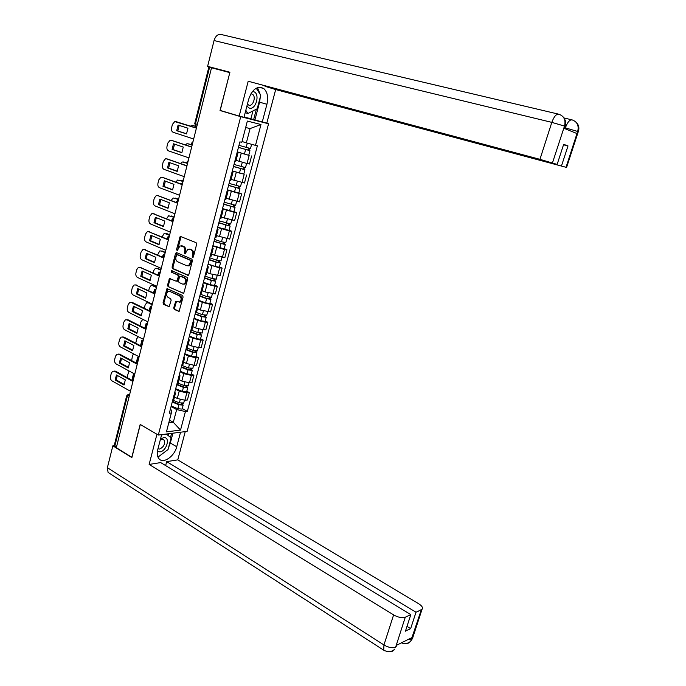 <?xml version="1.0" encoding="UTF-8"?>
<svg xmlns="http://www.w3.org/2000/svg" width="686" height="686" viewBox="0 0 686 686"><rect width="100%" height="100%" fill="white"/><g stroke="black" fill="none" stroke-linecap="round" stroke-linejoin="round"><path stroke-width="1.03" d="M192.612 257.327L193.426 256.761L196.65 244.199L196.093 242.655L180.238 236.37L176.491 249.593L177.254 250.647L179.972 245.905L182.965 246.403C184.551 247.312 185.134 248.941 184.714 251.29L184.311 252.902L185.083 253.957L187.801 249.215L190.862 249.704C192.466 250.63 193.058 252.268 192.637 254.626L192.612 257.327M173.704 307.885L174.244 309.429L179.08 311.401L183.093 297.021L182.553 295.469L166.981 288.6L163.036 302.835L163.568 304.361L169.168 306.719L171.157 300.194L170.625 298.659L168.13 297.492C166.098 295.512 166.098 293.479 168.13 291.396L169.682 291.361L179.543 295.906C181.601 297.878 181.619 299.919 179.595 302.029L175.71 301.334L173.704 307.885L174.57 307.894L175.101 309.437L179.157 311.358M229.819 72.622L220.035 110.523L240.726 116.671L158.32 435.053L140.184 424.428L131.823 457.288L116.32 447.701L211.52 67.777L209.582 67.297L195.45 123.797L196.05 126.421L196.745 126.721M229.69 72.587L211.52 67.777M187.715 275.326L188.864 274.529L192.423 260.68L191.866 259.137L176.645 252.654L175.513 253.46L172.057 267.146L172.598 268.663L188.196 275.352M187.741 278.919L183.677 293.419L168.061 286.577L167.53 285.059L169.545 278.49L176.173 281.2L177.305 280.42L178.291 276.535L177.751 275L171.423 272.196L171.44 270.584L187.192 277.367L187.741 278.919M263.613 122.322L268.56 123.789L187.124 431.383L158.32 435.053M116.466 447.126L114.313 445.24L126.593 396.114M197.328 124.389L194.747 123.523L208.844 67.125L209.582 67.297M237.099 152.532L237.965 153.012L237.013 152.884M236.053 160.378L247.037 163.534L249.164 155.43L237.245 151.983M249.164 155.43L237.279 151.846M234.869 161.107L235.864 161.107M247.037 163.534L249.481 164.023L251.608 155.945M232.091 171.817L232.931 172.366L231.962 172.289M243.813 174.038L232.28 171.063M229.844 180.452L230.848 180.367M231.096 179.415L244.49 183.008L246.591 174.99M227.117 190.948L227.932 191.574L226.963 191.54M238.857 192.903L241.626 193.889L239.165 193.495L227.358 190.005M224.854 199.643L225.874 199.48M226.183 198.305L239.534 201.847L241.626 193.889M222.178 209.933L222.976 210.636L221.99 210.645M233.943 211.622L236.687 212.643L234.226 212.317L222.47 208.801M219.906 218.688L220.943 218.44M221.304 217.05L234.612 220.54L236.687 212.643M217.282 228.772L218.054 229.553L217.068 229.604M229.073 230.196L231.791 231.259L229.33 230.985L217.625 227.452M214.992 237.588L216.047 237.262M216.467 235.65L229.733 239.097L231.791 231.259M212.42 247.475L213.174 248.315L212.171 248.418M224.228 248.641L226.929 249.738L224.459 249.515L212.814 245.965M210.113 256.332L211.185 255.938M211.665 254.12L214.615 255.346L224.888 257.507L226.929 249.738M207.592 266.031L208.33 266.94L207.318 267.086M219.426 266.94L222.11 268.072L219.631 267.909L208.038 264.333M205.277 274.94L206.366 274.469M206.898 272.445L209.83 273.705L220.077 275.789L222.11 268.072M202.807 284.441L203.519 285.427L202.507 285.616M214.658 285.102L217.325 286.268L214.838 286.165L207.078 284.236L203.296 282.572M200.475 293.411L201.581 292.862M202.164 290.632L205.071 291.936L215.31 293.925L217.325 286.268M198.057 302.715L198.743 303.769L197.722 304.001M209.933 303.126L212.566 304.327L210.088 304.275L202.344 302.389L198.588 300.665M195.716 311.736L196.831 311.118M197.465 308.683L200.355 310.021L210.568 311.933L212.566 304.327M193.341 320.859L194.009 321.974L192.98 322.249M205.234 321.022L207.849 322.257L205.363 322.257L197.645 320.396L193.924 318.63M190.982 329.932L192.123 329.237M192.8 326.605L195.673 327.977L203.373 329.829L205.869 329.803L207.849 322.257M188.659 338.858L189.31 340.042L188.273 340.359M200.569 338.79L203.176 340.05L200.672 340.11L192.98 338.275L189.285 336.466M186.292 347.982L187.441 347.219M188.178 344.389L191.025 345.804L198.708 347.622L201.204 347.545L203.176 340.05M184.019 356.729L184.637 357.981L183.599 358.332M195.947 356.42L198.528 357.715L196.025 357.826L188.358 356.025L184.68 354.165M181.636 365.895L182.793 365.063M183.582 362.045L186.403 363.494L194.069 365.278L196.573 365.149L198.528 357.715M179.406 374.462L180.006 375.774L178.96 376.177M191.351 373.921L193.915 375.251L191.411 375.413L183.762 373.638L180.118 371.735M177.014 383.68L178.189 382.779M179.02 379.564L181.824 381.056L189.465 382.814L191.969 382.634L193.915 375.251M174.827 392.066L175.41 393.447L174.355 393.884M186.789 391.294L189.336 392.658L186.824 392.864L179.2 391.123L175.582 389.176M172.418 401.336L173.609 400.367M174.501 396.962L177.28 398.48L184.894 400.212L187.407 399.989L189.336 392.658M242.029 141.505L246.343 142.868L250.073 128.582L245.674 127.51M168.782 422.833L173.318 422.31L176.645 409.576L185.417 411.557L180.529 430.096L166.432 431.863L171.337 413.023L169.331 413.229L239.877 141.873L241.824 142.311L247.354 121.07L260.989 124.509L255.492 145.372L246.343 142.868M185.417 411.557L187.347 411.351L257.37 145.792L255.492 145.372M240.726 116.671L268.56 123.789M220.035 110.523L223.533 111.424M169.485 420.132L173.318 422.31L180.529 430.096M170.308 409.465L171.44 410.099L171.337 413.023M176.645 409.576L171.08 406.489M182.262 408.547L187.347 411.351M260.989 124.509L250.073 128.582M193.212 257.173L193.495 254.695C193.915 252.345 193.323 250.699 191.72 249.781L190.862 249.704M189.362 249.087L191.72 249.781M181.498 245.802L183.822 246.48C185.409 247.389 185.992 249.018 185.58 251.359L185.28 253.803M181.053 236.481L177.46 250.484M176.902 252.765L172.923 267.197L173.455 268.715L188.358 275.275M190.888 261.46L190.502 260.38L177.151 254.678L175.933 256.924C175.522 259.248 176.096 260.869 177.665 261.795L186.764 265.739L188.616 265.688L190.888 261.46L191.746 261.52L191.36 260.44L190.502 260.38M177.717 254.72L191.36 260.44M187.921 265.902L189.473 265.739L191.308 263.218L190.451 263.167M191.746 261.52L191.308 263.218M183.737 293.385L168.061 286.577M170.334 278.576L168.396 285.093L168.928 286.619M176.928 281.191L178.163 280.463L179.157 276.578L178.609 275.052L171.423 272.196M172.169 270.73L172.289 272.239M182.527 284.055L184.122 284.004C186.206 281.877 186.206 279.819 184.122 277.83L180.598 276.269L179.466 277.058L178.48 280.943L179.02 282.478L182.527 284.055M183.625 284.184L184.98 284.047C187.072 281.92 187.072 279.862 184.98 277.873L184.122 277.83M180.984 276.286L184.98 277.873M176.499 301.403L174.57 307.894M179.115 302.209L180.461 302.054C182.476 299.936 182.467 297.895 180.409 295.932L179.543 295.906M169.442 291.267L180.409 295.932M167.761 288.686L163.903 302.86L164.426 304.378L169.253 306.668M238.454 147.336L249.944 150.663L248.786 155.079M238.428 147.421L249.944 150.663M248.409 148.125L247.886 150.131M196.728 126.799L192.534 125.469L190.314 126.113M238.977 145.338L250.501 148.536M193.315 125.649L192.534 125.469M196.265 126.558L193.598 125.718M249.438 148.382L248.949 150.243M186.583 133.804L177.811 130.957L179.157 125.401M176.628 121.799L196.41 128.05M176.705 130.717L186.523 133.907L187.938 128.205L178.094 125.066L176.705 130.717L177.811 130.957M196.393 128.136L174.741 121.585L172.409 124.406L171.56 127.888C171.174 130.108 171.714 131.575 173.181 132.295L193.675 138.992M233.497 166.398L244.936 169.742L243.804 174.064M233.463 166.518L244.936 169.742M232.331 170.9L243.787 174.124M243.393 167.273L242.878 169.228M191.917 145.106L187.964 143.794L186.832 143.768L185.34 144.883M234.003 164.443L245.494 167.607M188.607 143.923L187.964 143.794M191.831 144.943L189.027 144.017M244.422 167.513L243.959 169.279M228.584 185.306L239.971 188.684L238.848 192.946M228.541 185.46L239.971 188.684M227.409 189.808L238.822 193.032M238.411 186.275L237.913 188.178M186.849 163.174L182.227 161.965L180.495 163.534M229.073 183.402L240.529 186.541M183.934 162.076L183.419 161.982M186.841 162.994L184.491 162.179M239.448 186.498L239.011 188.161M260.294 97.035L259.574 102.188L266.931 104.263C268.5 97.18 267.429 91.924 263.707 88.494C257.387 85.493 252.388 89.043 248.709 99.153L243.993 117.297L239.191 116.071L248.195 81.24L539.951 159.332L551.818 122.374L214.058 40.543L207.618 66.345L229.913 72.236L220.197 110.429L239.191 116.071M266.931 104.263L262.266 121.979L266.803 123.137L275.678 89.557L265.036 86.333L566.027 167.29L577.741 131.249L576.9 133.521L563.866 128.256L564.569 125.864M563.523 144.789L568.008 145.929L563.669 144.326L557.143 164.417L248.195 81.24M244.096 116.912L262.266 121.979M275.678 89.557L566.027 167.29M214.058 40.543C215.567 35.895 217.951 33.88 221.209 34.506L558.293 114.082M217.325 69.312L207.618 66.345M557.143 164.417L539.951 159.332M568.008 145.929L561.517 165.832M260.157 94.342L257.482 87.628M259.574 102.188L254.96 119.81M253.683 119.484L256.375 109.194M250.93 118.669L252.945 110.943M565.092 128.754L565.375 127.87L577.586 131.438M564.707 127.707L565.375 127.87C567.468 122.219 569.714 119.561 572.124 119.896C577.149 121.696 579.018 125.478 577.749 131.232M564.407 126.053L551.818 122.374C553.979 116.517 556.329 113.799 558.867 114.219C563.986 116.037 565.89 119.913 564.578 125.847L552.462 162.899M161.647 434.632L157.789 449.467C156.82 453.54 157.223 456.653 159.023 458.805C163.294 464.13 174.501 456.362 176.722 446.749L180.547 432.214M109.391 473.289L108.088 472.448L107.385 467.689L112.847 445.823L131.866 457.596L140.287 424.523L156.983 434.272M156.931 434.281L149.136 464.431L160.696 462.587L410.803 614.656L405.28 617.211L395.582 647.344M165.635 465.597L166.672 461.635L177.777 459.869L418.58 603.654C422.019 605.867 423.176 607.762 422.036 609.322L415.99 612.264L166.672 461.635M185.246 431.623L177.777 459.869M149.136 464.431L393.61 614.896C398.214 617.434 402.107 618.206 405.28 617.211M112.847 445.823L114.305 445.634M410.803 614.656L405.452 631.137L410.657 628.625L415.99 612.264M407.844 639.626L411.574 639.172L412.123 637.491L396.311 645.389L395.753 647.112L397.014 645.029M410.657 628.625L407.004 626.369M157.754 456.576L158.483 456.43M159.109 456.259L166.415 450.762M168.593 447.418L170.334 443.002L176.722 446.749M172.906 433.192L170.334 443.002M170.531 437.385L171.586 433.363M157.686 456.37L158.123 456.216M168.224 435.576L168.705 433.732M397.065 645.012L395.753 647.112M389.399 651.666C391.663 651.846 393.447 650.988 394.767 649.11L394.802 649.05M405.375 643.571C407.638 643.76 409.439 642.928 410.768 641.058L421.333 609.794M246.883 106.167L249.335 108.105C255.981 110.309 260.431 93.313 253.597 91.71L252.362 91.572M251.822 93.999L250.802 93.922L251.822 93.999M247.414 104.143L248.907 105.207C252.92 106.613 256.324 96.872 252.671 94.428M256.238 88.185L260.757 95.277L257.224 108.757L247.929 113.499L245.811 110.317M245.194 112.693L247.929 113.499M157.411 451.328L159.915 451.877C166.827 451.191 170.694 436.425 163.62 437.659L160.49 439.074M157.969 448.781L159.546 449.073C163.877 446.946 165.377 443.919 164.031 439.983L162.076 439.34L160.224 440.112M166.252 434.041L171.106 437.831L168.044 449.544L158.698 456.559L157.506 455.684M157.548 455.864L158.698 456.559M161.433 435.447L162.736 434.487M181.919 152.584L173.206 149.608L174.518 144.129M171.894 140.441L191.668 146.993M172.092 149.394L181.841 152.721L183.248 147.07L173.481 143.777L172.092 149.394L173.206 149.608M191.634 147.13L171.208 140.304L170.068 140.287L167.838 143.04L166.99 146.487C166.612 148.699 167.144 150.174 168.602 150.903L188.933 157.891M177.288 171.226L168.627 168.121L169.914 162.719M167.195 158.963L186.952 165.798M167.521 167.924L177.194 171.397L178.592 165.78L168.893 162.359L167.521 167.924L168.627 168.121M186.909 165.969L166.638 158.86L165.437 158.843L163.294 161.536L162.453 164.957C162.076 167.152 162.608 168.627 164.048 169.382L184.234 176.662M223.705 204.076L235.032 207.472L233.926 211.682M223.653 204.256L235.032 207.472M222.53 208.578L233.9 211.785M182.407 183.959L181.138 183.496L180.881 183.951M233.472 205.131L232.983 206.983M182.176 181.224L177.657 180.024L175.77 182.073M224.185 202.216L235.598 205.337M182.099 183.848L181.859 184.311M182.236 181.035L179.981 180.212M234.501 205.346L234.098 206.906M218.86 222.701L230.144 226.123L229.047 230.282M218.8 222.916L230.144 226.123M217.685 227.203L229.021 230.402M178.806 198.331C177.374 199.274 177.074 200.466 177.906 201.924L176.645 201.444L176.139 202.413M228.567 223.842L228.095 225.651M177.794 199.24L173.121 197.954L171.148 200.492M219.331 220.892L230.702 223.979M177.588 201.804L177.117 202.782M177.931 199.034L175.513 198.117M229.596 224.048L229.218 225.505M214.049 241.189L225.282 244.628L224.202 248.744M213.989 241.438L225.282 244.628M212.883 245.691L224.168 248.881M172.812 219.503L172.186 219.254L171.466 220.746M223.705 242.415L223.242 244.173M173.678 217.222L168.627 215.756L166.595 218.791M214.512 239.423L221.492 241.798L225.848 242.484M172.941 219.957L172.443 221.141M173.952 217.033L171.071 215.884M224.734 242.604L224.373 243.967M172.701 189.722L164.091 186.498L165.343 181.164M162.531 177.348L182.279 184.465M162.976 186.326L172.58 189.928L173.97 184.354L164.348 180.795L162.976 186.326L164.091 186.498M182.227 184.671L162.11 177.28L160.841 177.271L158.783 179.895L157.952 183.291C157.574 185.477 158.106 186.952 159.538 187.724L179.569 195.278M168.139 208.09L159.589 204.737L160.807 199.48M157.9 195.604L177.64 202.987M158.475 204.591L168.001 208.321L169.382 202.799L159.829 199.103L158.475 204.591L159.589 204.737M177.571 203.236L157.609 195.561L156.288 195.553L154.307 198.117L153.484 201.487C153.107 203.656 153.638 205.14 155.053 205.929L174.939 213.766M163.611 226.311L155.113 222.839L156.314 217.659M153.312 213.732L173.035 221.372M153.998 222.718L163.457 226.586L164.82 221.098L155.345 217.273L153.998 222.718L155.113 222.839M172.958 221.655L153.141 213.706L151.769 213.706L149.865 216.201L149.042 219.554C148.673 221.707 149.196 223.19 150.611 224.005L170.342 232.108M181.018 236.499L180.572 236.31M209.281 259.54L216.87 262.189L219.571 262.284L220.463 262.995L219.4 267.06M209.213 259.814L216.141 262.241L220.463 262.995M208.115 264.041L215.035 266.468L219.357 267.214M168.19 237.124L167.761 236.944L166.861 238.951M218.877 260.843L218.422 262.567M169.596 235.084L164.16 233.42L162.067 236.953M209.727 257.816L216.665 260.234L221.029 260.851M168.25 238.196L167.847 239.363M169.674 234.775L166.655 233.532M219.906 261.023L219.571 262.284M159.126 244.405L150.68 240.812L151.846 235.701M148.759 231.731L168.456 239.62M149.557 240.717L158.946 244.705L160.301 239.26L150.894 235.307L149.557 240.717L150.68 240.812M168.379 239.946L148.708 231.722L147.284 231.722L145.458 234.158L144.643 237.485C144.274 239.628 144.789 241.112 146.195 241.944L165.78 250.321M204.548 277.744L212.094 280.445L214.804 280.471L215.678 281.226L214.624 285.247M204.471 278.062L211.365 280.523L215.678 281.226M203.382 282.246L210.268 284.716L214.581 285.419M163.86 254.72L163.362 254.506L162.325 257.044M214.083 279.142L213.646 280.814M165.189 252.68L161.201 250.965L159.735 250.965L157.574 254.978M204.985 276.072L211.88 278.533L216.244 279.082M163.628 256.341L163.319 257.473M165.275 252.337L162.282 251.05M215.112 279.305L214.804 280.471M154.659 262.369L146.272 258.656L147.413 253.614M144.274 249.593L163.92 257.73M145.149 258.579L154.47 262.695L155.816 257.293L146.478 253.211L145.149 258.579L146.272 258.656M163.825 258.099L144.309 249.61L142.834 249.61L141.084 251.985L140.27 255.286C139.91 257.413 140.416 258.905 141.813 259.754L161.253 268.389M199.849 295.82L207.352 298.564L210.07 298.521L210.928 299.319L209.89 303.289M199.763 296.163L206.615 298.667L210.928 299.319M198.683 300.322L205.526 302.835L209.839 303.478M159.778 272.291L158.998 271.939L157.849 275.009M209.324 297.295L208.896 298.925M160.807 270.147L156.854 268.38L155.345 268.389L153.673 270.661L153.115 272.874M200.269 294.2L207.138 296.695L211.494 297.175M159.066 274.451L158.86 275.463M160.901 269.77L157.934 268.449M210.353 297.45L210.07 298.521M150.234 280.197L141.891 276.372L143.005 271.399M139.85 267.317L159.418 275.712M140.776 276.312L150.028 280.557L151.357 275.189L142.088 270.987L140.776 276.312L141.891 276.372M159.315 276.115L139.935 267.36L138.418 267.36L136.737 269.684L135.931 272.959C135.571 275.077 136.077 276.561 137.457 277.427L156.751 286.328M195.184 313.768L202.644 316.546L205.371 316.435L206.212 317.284L205.183 321.202M195.09 314.137L201.907 316.675L206.212 317.284M194.018 318.261L200.827 320.808L205.131 321.408M155.885 289.818L154.667 289.252L153.441 292.853M204.6 315.32L204.188 316.898M156.459 287.494L152.541 285.676L150.98 285.685L149.376 287.897L148.691 290.632M195.596 312.181L202.421 314.72L206.778 315.131M155.533 289.655L155.173 290.41M154.564 292.57L154.47 293.342M156.562 287.082L153.621 285.719M205.629 315.457L205.371 316.435M145.844 297.895L137.552 293.951L138.641 289.055M135.451 284.922L154.942 293.557M136.428 293.917L145.612 298.29L146.941 292.956L137.74 288.626L136.428 293.917L137.552 293.951M154.83 293.994L135.596 284.982L134.036 284.99L132.424 287.254L131.618 290.504C131.258 292.605 131.763 294.097 133.135 294.98L152.292 304.138M190.554 331.57L197.98 334.399L200.706 334.219L201.538 335.111L200.518 338.987M190.451 331.973L197.234 334.554L201.538 335.111M189.387 336.071L196.162 338.661L200.458 339.21M151.572 307.019L150.363 306.436L149.094 310.595M199.918 333.207L199.515 334.742M152.146 304.713L148.253 302.843L146.658 302.852L145.106 305.013L144.3 308.271M190.957 330.035L197.739 332.607L202.104 332.959M151.22 306.848L150.551 308.468M152.258 304.267L149.334 302.869M200.938 333.327L200.706 334.219M141.479 315.466L133.238 311.41L134.302 306.573M131.095 302.397L132.415 302.509L150.44 311.247M132.115 311.393L141.23 315.886L142.551 310.595L133.418 306.145L132.115 311.393L133.238 311.41M150.388 311.753L131.292 302.483L129.688 302.492L128.136 304.695L127.347 307.92C126.987 310.012 127.485 311.504 128.848 312.404L147.859 321.82M185.957 349.251L193.341 352.115L196.076 351.875L196.891 352.81L195.887 356.634M185.846 349.68L192.595 352.295L196.891 352.81M184.791 353.744L191.531 356.368L195.827 356.874M147.293 324.101L146.092 323.509L144.806 328.217M195.261 350.958L194.875 352.45M143.82 319.813L142.362 319.899L140.879 322.008L139.978 325.799M186.746 347.905L193.1 350.366L197.457 350.657M146.933 323.921L146.101 326.244M196.29 351.078L196.076 351.875M137.149 332.907L128.959 328.74L129.997 323.972M126.773 319.753L128.136 319.856L145.809 328.723M127.836 328.748L136.883 333.362L138.195 328.105L129.122 323.535L127.836 328.748L128.959 328.74M145.972 329.374L127.013 319.856L125.375 319.865L123.883 322.008L123.094 325.215C122.743 327.291 123.24 328.791 124.586 329.709L143.468 339.364M181.396 366.796L188.736 369.703L190.802 369.925L190.416 369.462L191.48 369.402L192.286 370.371L191.291 374.162M181.284 367.25L187.99 369.908L192.286 370.371M180.229 371.289L186.926 373.956L191.222 374.41M143.04 341.062L141.856 340.453L140.579 345.538L141.213 345.864M190.648 368.588L190.262 370.037M138.315 336.732L136.668 338.884L135.759 343.232M182.527 365.638L188.487 367.996L192.843 368.219M142.679 340.873L141.753 343.806M191.668 368.682L191.48 369.402M141.162 345.521L140.579 345.538M132.844 350.229L124.706 345.95L125.718 341.242M122.477 336.972L123.892 337.083L141.282 346.096M123.583 345.976L132.57 350.7L133.864 345.495L124.861 340.796L123.583 345.976L124.706 345.95M141.582 346.867L122.768 337.1L121.096 337.109L119.664 339.201L118.875 342.383C118.524 344.449 119.021 345.95 120.359 346.884L139.104 356.789M176.868 384.22L184.165 387.161L186.232 387.358L185.855 386.878L186.918 386.793L187.707 387.813L186.721 391.552M176.748 384.7L183.411 387.393L187.707 387.813M175.702 388.705L182.365 391.406L186.652 391.817M138.821 357.903L137.637 357.277L136.377 362.328L136.788 362.551M186.06 386.081L185.692 387.487M133.547 353.856L132.501 355.648L131.635 360.587M178.094 383.148L183.908 385.489L188.273 385.661M138.452 357.706L137.483 361.188M187.089 386.167L186.918 386.793M136.84 362.311L136.377 362.328M128.574 367.422L120.487 363.031L121.473 358.392M118.215 354.079L119.681 354.182L136.823 363.357M119.364 363.083L128.282 367.928L129.568 362.748L120.633 357.938L119.364 363.083L120.487 363.031M138.109 360.75C136.72 361.676 136.428 362.834 137.234 364.223L118.558 354.225L116.852 354.233L115.471 356.274L114.691 359.43C114.339 361.488 114.836 362.988 116.166 363.94L134.765 374.084M172.375 401.507L179.638 404.491L181.687 404.671L181.318 404.165L182.39 404.063L183.162 405.117L182.193 408.822M172.246 402.022L178.875 404.749L183.162 405.117M171.208 406.001L177.837 408.736L182.116 409.096M134.627 374.633L133.461 373.99L132.201 378.998L132.647 379.247M181.516 403.445L181.155 404.809M128.985 370.937L127.587 375.371L127.647 377.875M173.584 400.487L179.372 402.862L183.728 402.965M134.259 374.427L133.29 378.44M182.536 403.522L182.39 404.063M132.81 378.964L132.201 378.998M124.329 384.486L116.303 379.993L117.263 375.422M113.979 371.066L115.497 371.169L132.432 380.516M115.171 380.061L124.029 385.026L125.306 379.881L116.431 374.959L115.171 380.061L116.303 379.993M132.715 381.365L114.373 371.229L112.633 371.229L111.304 373.227L110.532 376.357C110.189 378.398 110.678 379.907 111.998 380.876L130.46 391.252M129.697 394.321L127.184 396.688L114.819 446.114M129.663 394.441L128.213 394.356L126.644 395.899L128.865 397.64M189.465 382.814L191.411 375.413M194.069 365.278L196.025 357.826M198.708 347.622L200.672 340.11M203.373 329.829L205.363 322.257M208.081 311.898L210.088 304.275M212.823 293.84L214.838 286.165M217.599 275.643L219.631 267.909M222.41 257.31L224.459 249.515M227.263 238.839L229.33 230.985M232.151 220.232L234.226 212.317M237.073 201.478L239.165 193.495M242.038 182.579L244.147 174.536M184.894 400.212L186.824 392.864M177.28 398.48L179.2 391.123M181.824 381.056L183.762 373.638M186.403 363.494L188.358 356.025M191.025 345.804L192.98 338.275M195.673 327.977L197.645 320.396M200.355 310.021L202.344 302.389M205.071 291.936L207.078 284.236M209.83 273.705L211.845 265.954M214.615 255.346L216.656 247.535M219.443 236.841L221.501 228.97M224.305 218.191L226.371 210.259M229.21 199.403L231.293 191.411M234.149 180.478L236.25 172.426M239.122 161.399L241.24 153.287M192.757 142.628L192.294 144.506M187.99 161.682L187.518 163.542M183.248 180.59L182.785 182.433M178.549 199.352L178.086 201.178M173.884 217.968L173.429 219.786M169.253 236.447L168.799 238.256M164.657 254.789L164.211 256.581M160.095 272.994L159.649 274.777M155.568 291.061L155.122 292.828M151.074 309L150.637 310.749M146.615 326.802L146.178 328.543M142.182 344.475L141.753 346.198M137.792 362.019L137.363 363.734M133.427 379.427L132.998 381.133M193.495 254.695L192.637 254.626M190.442 249.241L189.585 249.172M185.169 252.971L184.311 252.902M185.58 251.359L184.714 251.29M183.822 246.48L182.965 246.403M182.562 245.948L181.704 245.871M177.357 249.661L176.491 249.593M180.487 237.27L179.629 237.185M193.083 256.315L192.226 256.247M173.455 268.715L172.598 268.663M172.923 267.197L172.057 267.146M176.379 253.528L175.513 253.46M178.008 254.738L177.151 254.678M183.591 293.462L183.068 293.445M168.396 285.093L167.53 285.059M169.862 279.296L168.996 279.253M178.163 280.463L177.305 280.42M179.157 276.578L178.291 276.535M178.609 275.052L177.751 275M181.464 276.312L180.598 276.269M176.045 302.097L175.187 302.08M170.548 291.387L169.682 291.361M169.116 306.745L168.567 306.736M164.426 304.378L163.568 304.361M163.903 302.86L163.036 302.835M167.307 289.389L166.441 289.355M179.02 311.427L178.463 311.427M175.101 309.437L174.244 309.429M245.605 149.582L244.448 154.016M247.294 143.134L246.154 147.49M175.813 121.611L176.919 121.868M240.606 168.722L239.457 173.121M242.269 162.35L241.146 166.647M235.632 187.715L234.492 192.071M237.279 181.447L236.173 185.649M564.209 118.009L571.661 119.784M578.195 131.944L577.732 131.498M565.067 126.601L564.561 126.113M107.385 467.689L383.946 644.969L393.61 614.896M384.803 650.808L383.723 650.182L383.946 644.969C388.499 647.567 392.375 648.313 395.565 647.207M412.955 637.071L411.754 639.086M171.208 140.304L172.315 140.536M166.638 158.86L167.753 159.066M230.71 206.555L229.578 210.885M232.322 200.389L231.242 204.505M225.814 225.257L224.691 229.553M227.4 219.194L226.346 223.224M220.961 243.822L219.846 248.083M222.521 237.853L221.492 241.798M162.11 177.28L163.217 177.46M157.609 195.561L158.723 195.716M153.141 213.706L154.256 213.843M216.141 262.241L215.035 266.468M217.676 256.375L216.665 260.234M148.708 231.722L149.822 231.834M211.365 280.523L210.268 284.716M212.874 274.752L211.88 278.533M144.309 249.61L145.423 249.695M206.615 298.667L205.526 302.835M208.098 292.999L207.138 296.695M139.935 267.36L141.059 267.429M201.907 316.675L200.827 320.808M203.365 311.101L202.421 314.72M135.596 284.982L136.72 285.033M197.234 334.554L196.162 338.661M198.666 329.074L197.739 332.607M131.292 302.483L132.415 302.509M192.595 352.295L191.531 356.368M194.001 346.91L193.1 350.366M127.013 319.856L128.136 319.856M187.99 369.908L186.926 373.956M189.37 364.609L188.487 367.996M122.768 337.1L123.892 337.083M183.411 387.393L182.365 391.406M184.774 382.188L183.908 385.489M118.558 354.225L119.681 354.182M178.875 404.749L177.837 408.736M180.212 399.629L179.372 402.862M114.373 371.229L115.497 371.169M192.998 141.702C191.548 142.645 191.248 143.863 192.08 145.355M188.23 160.721C186.789 161.664 186.489 162.874 187.321 164.357M183.496 179.603C182.064 180.538 181.764 181.747 182.596 183.213M174.141 216.93C172.718 217.865 172.426 219.048 173.249 220.498M169.519 235.375C168.104 236.31 167.804 237.493 168.627 238.934M164.932 253.691C163.517 254.626 163.225 255.801 164.048 257.233M160.378 271.87C158.972 272.796 158.672 273.971 159.495 275.395M155.859 289.912C154.453 290.838 154.161 292.013 154.976 293.428M151.374 307.817C149.968 308.743 149.677 309.909 150.491 311.324M146.915 325.593C145.518 326.519 145.226 327.685 146.041 329.083M142.499 343.232C141.102 344.166 140.81 345.324 141.625 346.722M133.753 378.132C132.364 379.066 132.072 380.224 132.878 381.605M173.481 400.881L175.41 393.447M235.83 161.219L237.965 153.012M230.813 180.512L232.931 172.366M225.831 199.66L227.932 191.574M220.892 218.654L222.976 210.636M215.987 237.51L218.054 229.553M211.117 256.212L213.174 248.315M206.289 274.777L208.33 266.94M201.495 293.205L203.519 285.427M196.736 311.487L198.743 303.769M192.011 329.64L194.009 321.974M187.329 347.648L189.31 340.042M182.682 365.527L184.637 357.981M178.06 383.268L180.006 375.774M196.762 126.644L196.05 126.421L194.738 123.549M180.967 236.438L180.238 236.37M176.799 252.722L176.096 252.662M189.473 265.739L188.616 265.688M170.214 278.516L169.545 278.49M177.614 281.226L176.756 281.183M171.92 270.61L171.44 270.584M184.98 284.047L184.122 284.004M176.388 301.351L175.71 301.334M180.461 302.054L179.595 302.029M167.641 288.626L166.981 288.6M251.608 144.309L250.493 148.579M246.591 163.44L245.477 167.676M241.592 182.493L240.503 186.626M259.051 87.242L263.707 88.494M566.567 167.478L578.255 131.738C579.576 127.93 578.778 124.681 575.863 121.988M564.449 128.496L565.135 126.378C566.576 123.386 565.779 120.067 562.743 116.423M394.767 649.11C391.792 652.026 388.113 652.386 383.723 650.182L108.088 472.448M410.803 640.998L412.466 638.572L422.036 609.322M410.768 641.058C408.393 643.502 405.255 644.103 401.344 642.876M160.318 440.043L161.047 438.68M163.011 439.383L164.031 439.983M236.627 201.401L235.572 205.431M231.705 220.172L230.676 224.09M226.817 238.788L225.814 242.621M221.964 257.267L220.986 260.997M217.153 275.609L216.201 279.245M212.377 293.814L211.442 297.355M207.635 311.881L206.726 315.328M202.927 329.82L202.044 333.173M198.254 347.622L197.397 350.88M193.615 365.286L192.783 368.468M189.01 382.831L188.204 385.918M184.44 400.238L183.659 403.239"/></g></svg>
